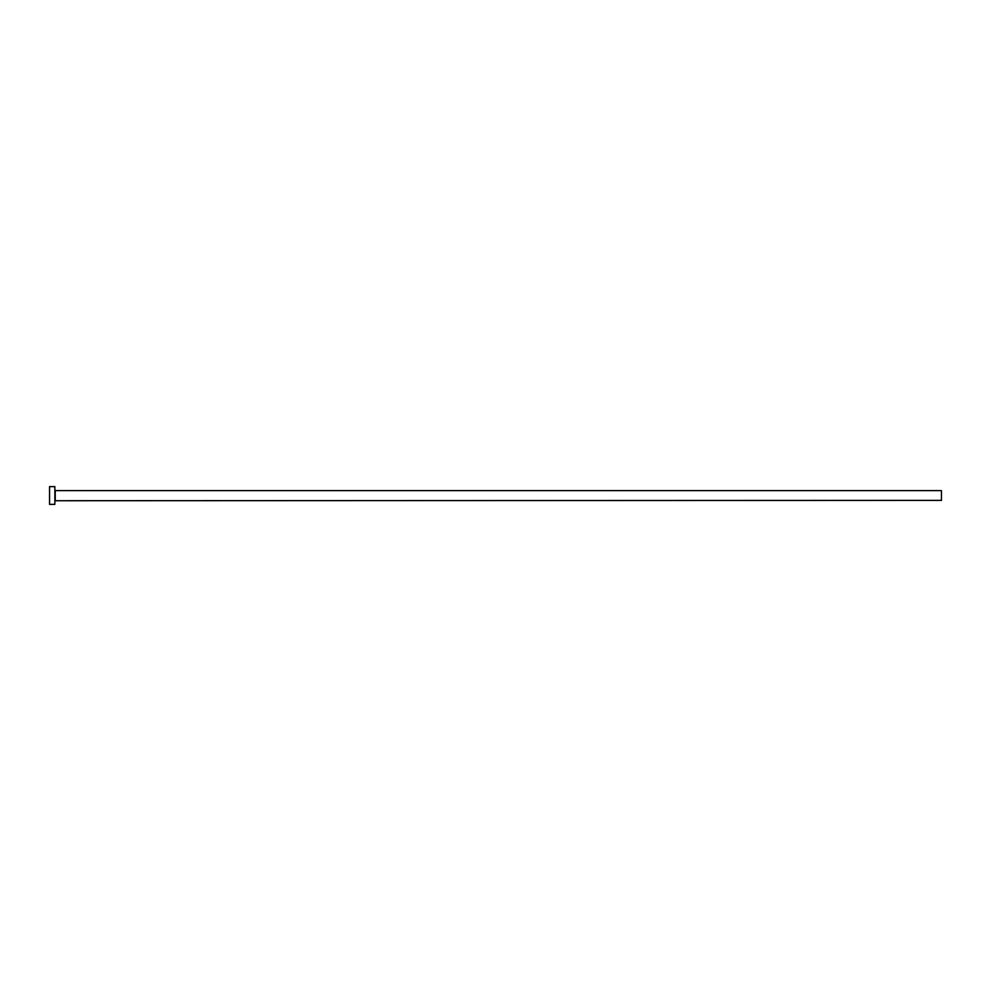 <?xml version="1.0" encoding="UTF-8"?>
<svg xmlns="http://www.w3.org/2000/svg" width="991" height="991" viewBox="0 0 991 991"><rect width="100%" height="100%" fill="white"/><g stroke="black" fill="none" stroke-linecap="round" stroke-linejoin="round"><path stroke-width="0.74" stroke-dasharray="4.96 3.72" d="M54.864 504.369L54.864 486.631M941.45 500.381L941.45 490.619M49.55 504.369L49.55 486.631M54.864 495.5L54.864 500.728L54.864 495.5M55.223 500.381L55.223 490.619"/><path stroke-width="1.49" d="M55.223 500.381L55.223 490.619L941.45 490.619L941.45 500.381L54.864 500.728M54.864 495.5L54.864 504.369L49.55 504.369L49.55 486.631L54.864 486.631L54.864 495.5"/></g></svg>
